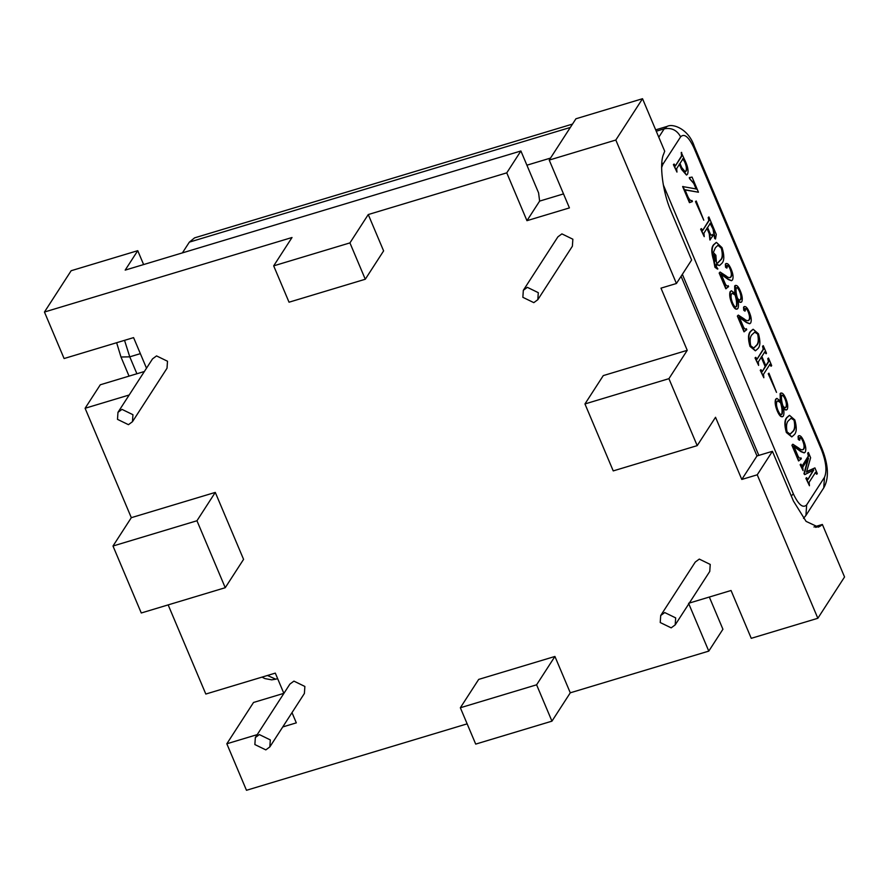 <?xml version="1.0" encoding="UTF-8"?>
<svg xmlns="http://www.w3.org/2000/svg" width="889" height="889" viewBox="0 0 889 889"><rect width="100%" height="100%" fill="white"/><g stroke="black" fill="none" stroke-linecap="round" stroke-linejoin="round"><path stroke-width="1.33" d="M259.355 734.581L255.343 737.548L254.865 744.56L265.822 749.883L269.834 746.916L270.312 739.915L259.355 734.581M269.834 746.916L304.394 693.464L304.871 686.452L293.915 681.118L289.903 684.086L255.343 737.548M121.982 409.373L117.97 412.34L117.492 419.352L128.449 424.675L132.461 421.708L132.939 414.696L121.982 409.373M132.461 421.708L167.021 368.246L167.499 361.234L156.542 355.911L152.53 358.878L117.97 412.34M664.716 612.554L660.705 615.521L660.227 622.533L671.184 627.856L675.196 624.889L675.673 617.877L664.716 612.554M675.196 624.889L709.766 571.427L710.233 564.426L699.287 559.092L695.265 562.059L660.705 615.521M527.344 287.336L523.332 290.303L522.854 297.315L533.811 302.649L537.823 299.682L538.301 292.67L527.344 287.336M537.823 299.682L572.383 246.22L572.86 239.208L561.904 233.885L557.892 236.852L523.332 290.303M225.239 587.707L196.958 520.754L112.992 546.024L141.273 612.988L225.239 587.707L243.575 559.359L215.282 492.406L131.316 517.676L85.1 408.273L129.172 395.005M563.515 193.902L539.623 201.103L538.59 192.88L520.898 150.986L125.182 270.112L137.751 250.676L71.153 270.723L44.45 312.028L64.097 358.534L133.583 337.62L146.507 368.202M44.45 312.028L292.014 237.507L273.679 265.855L289.036 302.204L365.279 279.246L383.615 250.898L368.257 214.549L506.763 172.855L526.955 220.683L569.427 207.904L549.224 160.076L615.821 140.029L676.429 283.502L660.983 288.147L687.241 350.322L603.275 375.603L584.951 403.95L613.232 470.903L697.198 445.633L668.917 378.67L687.241 350.322M681.085 276.301L756.984 455.957L772.419 451.312L757.239 474.804L741.793 479.449L715.534 417.274L697.198 445.633M757.239 474.804L817.847 618.277L751.249 638.324L731.047 590.496L688.575 603.287L708.777 651.115L570.282 692.809L554.925 656.46L478.682 679.407L460.346 707.755L475.704 744.104L551.947 721.157L570.282 692.809M467.147 723.846L246.475 790.288L226.828 743.782L257.232 734.625M282.746 726.946L296.315 722.857L292.003 712.634M283.88 693.409L275.312 673.117L205.815 694.042L168.154 604.887M772.419 451.312L793.433 501.052L806.09 521.387L818.358 527.144L820.714 525.855L815.68 527.366M85.1 408.273L100.29 384.781L144.362 371.513M549.224 160.076L575.939 118.77L642.525 98.712L664.705 151.23L663.65 154.041C659.127 163.498 662.583 191.457 670.606 210.271L691.609 260.01L676.429 283.502M112.992 546.024L131.316 517.676M642.525 98.712L615.821 140.029M813.968 526.988L822.369 524.454L820.714 525.855M822.369 524.454L844.55 576.972L817.847 618.277M709.322 597.041L722.924 629.245L708.777 651.115M137.751 250.676L143.618 264.566M283.847 693.342L253.532 702.466L226.828 743.782M520.898 150.986L506.763 172.855M365.279 279.246L349.933 242.897L368.257 214.549M349.933 242.897L273.679 265.855M539.623 201.103L526.955 220.683M756.984 455.957L741.793 479.449M551.947 721.157L536.6 684.808L554.925 656.46M536.6 684.808L460.346 707.755M668.917 378.67L584.951 403.95M196.958 520.754L215.282 492.406M816.98 474.104L815.613 472.27L809.134 482.283L809.457 485.75L806.256 478.171L806.59 477.671L807.957 479.493L813.757 469.992L804.767 474.637L804.345 473.648L808.534 458.179L802.745 467.147L803.056 470.603L800.533 464.625L800.867 464.114L802.234 465.947L808.712 455.935L808.39 452.479L810.624 457.757L806.656 471.626L814.902 467.892L817.313 473.593L816.602 474.215L815.224 472.392M806.423 472.081L814.902 467.892M802.078 466.08L808.323 456.046L807.679 453.101L808.39 452.479M803.056 470.603L800.144 464.736L800.867 464.114M804.767 474.637L803.956 473.759L808.145 458.291M807.79 479.649L813.368 470.103M809.457 485.75L805.867 478.293L806.59 477.671M802.9 449.745L803.778 449.067C804.867 447.523 804.667 444.833 803.189 441C802.034 438.255 801 437.155 800.078 437.688L799.767 440.122L798.655 439.255L798.478 436.177C799.956 434.832 801.722 436.488 803.789 441.144C805.845 445.989 806.323 449.645 805.223 452.112L804.334 452.834L801.422 451.579L793.777 446.078L797.955 455.968C799.122 458.168 800.111 458.78 800.9 457.791L801.322 458.802L798.544 460.935L791.899 445.211L792.855 444.222L798.8 448.1C800.822 449.912 802.478 450.234 803.778 449.067L803.389 449.178C804.478 447.645 804.278 444.956 802.8 441.122C801.645 438.377 800.611 437.266 799.689 437.81M804.134 452.879L801.033 451.701L793.399 446.189M799.378 440.233L798.266 439.377L798.089 436.299L799.033 435.632M802.7 449.801L803.389 449.178M791.71 436.888L786.354 432.51C784.265 425.064 784.398 420.086 786.765 417.574L789.332 415.407M748.36 320.618L749.227 319.94C750.316 318.395 750.127 315.706 748.638 311.872C747.482 309.128 746.449 308.027 745.527 308.561L745.215 310.983L744.115 310.128L743.926 307.049C745.415 305.705 747.182 307.361 749.238 312.017C751.294 316.862 751.772 320.518 750.672 322.985L749.783 323.696L746.871 322.451L739.237 316.951L743.415 326.841C744.582 329.041 745.56 329.652 746.349 328.663L746.771 329.663L743.993 331.808L737.348 316.084L738.303 315.095L744.26 318.973C746.282 320.785 747.938 321.107 749.227 319.94L748.849 320.051C749.938 318.518 749.738 315.828 748.249 311.995C747.104 309.25 746.06 308.139 745.149 308.683M749.583 323.752L746.482 322.574L738.848 317.062M744.838 311.106L743.726 310.239L743.548 307.172L744.482 306.505M748.16 320.673L748.849 320.051M734.836 293.77L734.67 285.969L735.525 285.38M737.47 308.661C735.848 310.117 733.958 308.327 731.769 303.305C729.769 298.36 729.224 294.481 730.136 291.659L731.236 290.859M736.914 309.205L737.859 308.539C736.236 309.994 734.336 308.205 732.158 303.182C730.158 298.237 729.613 294.359 730.525 291.548L731.436 290.781L735.225 293.648L735.325 285.425M740.981 302.338L741.793 301.793C740.77 302.838 739.415 302.116 737.759 299.637C738.681 303.705 738.715 306.672 737.859 308.539M741.404 301.904C740.381 302.949 739.037 302.227 737.37 299.749M730.18 277.579L731.047 276.901C732.136 275.357 731.936 272.667 730.458 268.834C729.302 266.089 728.269 264.989 727.346 265.522L727.035 267.945L725.924 267.089L725.746 264.011C727.224 262.666 729.002 264.322 731.058 268.978C733.114 273.823 733.592 277.468 732.492 279.935L731.603 280.657L728.691 279.413L721.057 273.901L725.235 283.791C726.402 286.002 727.38 286.614 728.169 285.625L728.591 286.625L725.813 288.769L719.168 273.045L720.123 272.045L726.08 275.923C728.102 277.746 729.758 278.068 731.047 276.901L730.658 277.012C731.747 275.468 731.558 272.779 730.069 268.956C728.913 266.2 727.88 265.1 726.958 265.633M731.403 280.702L728.302 279.524L720.668 274.023M726.646 268.067L725.546 267.2L725.357 264.122L726.302 263.455M729.98 277.624L730.658 277.012M717.39 269.089L715.345 267.233L713.978 260.144C711.567 252.32 711.589 247.109 714.056 244.531L716.434 242.397L722.046 247.653C724.402 255.354 724.391 260.544 722.001 263.222L719.579 265.511L716.267 264.066L716.467 266.878L717.89 268.923M717.501 269.034L714.967 267.345L713.589 260.255C711.178 252.432 711.211 247.231 713.667 244.653L716.245 242.464M719.39 265.555L716.19 264.5M710.278 239.841L709.611 233.585L707.266 228.017L703.921 233.196L704.232 236.663L701.043 229.084L701.365 228.584L702.743 230.407L709.211 220.394L708.889 216.938L716.29 234.452L715.489 239.019L715.045 238.319L713.389 228.873L710.4 223.161L707.588 227.517L709.944 233.085C710.889 235.252 711.656 235.829 712.245 234.818L713 235.618L709.889 239.963L709.233 233.707L706.877 228.14M711.522 235.318L712.5 234.429M715.489 239.019L714.656 238.43L713.011 228.984L710.022 223.283M702.543 230.584L708.833 220.505L708.177 217.561L708.889 216.938M704.232 236.663L700.654 229.206L701.365 228.584M695.487 201.603L696.198 200.981L703.788 220.216L695.487 201.603L696.198 200.981M696.176 189.135L693.787 183.467L689.608 178.711L689.286 177.6L692.064 177.089L698.454 192.224L684.563 189.846M698.454 192.224L684.952 189.724L687.908 196.713C689.386 199.758 690.764 201.036 692.042 200.525L692.409 201.581L689.442 202.648L682.641 186.557L696.554 189.013L693.787 183.467M675.273 166.021L681.552 155.942L681.241 152.486L685.83 162.331C688.03 167.476 688.597 171.433 687.53 174.2L686.641 174.966L681.885 169.21L679.663 163.965L676.651 168.632L676.962 172.088L673.762 164.521L674.095 164.02L675.462 165.843L681.941 155.831L681.619 152.375M676.962 172.088L673.384 164.643L674.095 164.02M686.452 175.011L681.496 169.332L679.274 164.076M755.35 350.799L749.994 346.421C747.893 338.976 748.038 333.997 750.394 331.497L752.961 329.33M771.363 366.101L769.985 364.268L763.518 374.28L763.829 377.747L760.64 370.168L760.962 369.668L762.329 371.502L765.573 366.49L761.529 356.922L758.284 361.934L758.617 365.39L755.417 357.811L755.739 357.311L757.117 359.134L763.595 349.121L763.273 345.665L766.474 353.233L766.14 353.744L764.773 351.911L761.862 356.411L765.896 365.979L768.807 361.479L768.485 358.023L771.685 365.59L770.974 366.212L769.607 364.39M765.518 366.101L768.429 361.59L767.774 358.645L768.485 358.023M766.14 353.744L764.384 352.033M756.95 359.289L763.207 349.244L762.562 346.288L763.273 345.665M758.617 365.39L755.028 357.934L755.739 357.311M762.162 371.646L765.185 366.601L761.151 357.034M763.829 377.747L760.251 370.291L760.962 369.668M768.218 373.78L768.929 373.158L776.519 392.393L768.218 373.78L768.929 373.158M780.298 401.372L780.131 393.571L780.975 392.994M782.92 416.263C781.309 417.719 779.409 415.93 777.23 410.907C775.23 405.962 774.686 402.084 775.597 399.272L776.697 398.461M782.364 416.808L783.309 416.152C781.698 417.597 779.797 415.819 777.608 410.796C775.619 405.851 775.075 401.972 775.975 399.15L776.897 398.383L780.686 401.261L780.786 393.027M786.432 409.94L787.243 409.396C786.22 410.44 784.876 409.718 783.209 407.24C784.142 411.307 784.176 414.274 783.309 416.152M786.865 409.518C785.832 410.551 784.487 409.84 782.82 407.362M572.494 124.093L194.569 237.863L189.357 242.13L182.401 252.887M681.73 167.565L685.263 171.866L686.141 171.088C687.264 169.188 686.908 166.11 685.075 161.842L683.13 158.609L679.996 163.454L681.73 167.565M685.075 171.899L685.752 171.199C686.875 169.31 686.519 166.232 684.697 161.954L682.741 158.72M694.165 183.356L689.608 178.711M689.986 178.589L689.675 177.478M689.82 202.536L683.03 186.446M703.788 220.216L695.876 201.492M715.056 261.244L715.301 255.599L713.445 254.321L715.056 261.244M715.878 255.254L716.434 262.7L717.701 263.088L720.612 260.088C722.846 258.299 723.224 254.321 721.724 248.164L718.112 245.153L715.389 247.731L713.356 252.52L715.878 255.254M714.667 261.355L714.923 255.71L713.067 254.432M717.501 263.122L720.223 260.21C722.468 258.41 722.835 254.443 721.335 248.275L717.923 245.22M726.202 288.647L719.168 273.045M719.557 272.923L720.123 272.045M726.113 263.488L725.357 264.122M734.67 285.969L735.059 285.847C736.592 284.569 738.37 286.302 740.393 291.059C742.293 295.726 742.76 299.304 741.793 301.793M731.536 293.937C730.625 295.87 730.958 298.815 732.525 302.76C734.17 306.594 735.57 307.794 736.703 306.361C737.337 303.549 736.925 299.749 735.47 294.948L732.425 293.192L731.536 293.937M736.036 306.949L736.325 306.472C736.948 303.671 736.537 299.86 735.081 295.059L732.236 293.27M740.048 300.06L740.737 299.471C741.693 297.848 741.47 295.204 740.059 291.559C738.581 288.114 737.303 286.936 736.203 288.036C735.725 290.603 736.136 293.992 737.448 298.182C738.848 300.138 739.937 300.571 740.737 299.471L740.348 299.593C741.304 297.959 741.082 295.326 739.67 291.681C738.192 288.236 736.914 287.058 735.814 288.147M744.382 331.686L737.348 316.084M737.737 315.973L738.303 315.095M744.293 306.538L743.548 307.172M758.017 348.51L755.539 350.744L750.372 346.31C748.282 338.865 748.416 333.886 750.783 331.375L753.161 329.263L758.45 333.82C760.495 341.154 760.351 346.043 758.017 348.51M758.117 334.331L754.828 332.075L752.127 334.564C750.138 336.364 749.66 340.109 750.705 345.799L753.783 348.088L756.672 345.321C758.706 343.599 759.184 339.931 758.117 334.331L754.628 332.153M756.672 345.321L756.283 345.443C758.317 343.71 758.795 340.043 757.739 334.442M753.583 348.144L756.283 345.443M776.519 392.393L768.607 373.658M780.131 393.571L780.509 393.46C782.042 392.171 783.82 393.916 785.843 398.672C787.743 403.328 788.221 406.906 787.243 409.396M776.986 401.539C776.075 403.473 776.408 406.417 777.975 410.374C779.631 414.207 781.02 415.396 782.164 413.963C782.787 411.163 782.376 407.351 780.92 402.55L777.875 400.806L776.986 401.539M781.498 414.552L781.775 414.085C782.409 411.274 781.987 407.473 780.542 402.673L777.686 400.872M785.498 407.662L786.187 407.084C787.143 405.451 786.921 402.817 785.509 399.172C784.042 395.727 782.753 394.549 781.653 395.638C781.175 398.205 781.598 401.595 782.898 405.795C784.298 407.751 785.398 408.173 786.187 407.084L785.798 407.195C786.765 405.562 786.532 402.928 785.131 399.283C783.654 395.838 782.364 394.66 781.275 395.749M794.388 434.599L791.899 436.832L786.743 432.387C784.643 424.942 784.787 419.964 787.143 417.463L789.521 415.341L794.81 419.908C796.866 427.231 796.722 432.132 794.388 434.599M794.488 420.408L791.188 418.163L788.487 420.653C786.498 422.453 786.032 426.198 787.065 431.887L790.143 434.176L793.032 431.409C795.066 429.687 795.544 426.02 794.488 420.408L790.988 418.23M793.032 431.409L792.655 431.532C794.677 429.798 795.166 426.131 794.099 420.53M789.954 434.232L792.655 431.532M798.922 460.824L791.899 445.211M792.288 445.1L792.855 444.222M798.833 435.666L798.089 436.299M663.294 184.823L793.344 493.851C798.544 504.874 802.989 508.541 806.656 504.874L824.47 477.337C827.114 471.237 826.159 462.158 821.625 450.112L693.942 147.852C688.742 136.828 684.297 133.161 680.63 136.828L662.816 164.365L661.638 167.588M140.351 353.644L129.761 356.833L136.906 373.758M758.85 455.401L682.363 274.323M267.456 675.484L275.768 679.185L271.712 679.841L264.866 678.574L262.022 677.118M658.782 137.206L664.194 128.838L656.26 131.228M680.63 136.828C676.962 130.127 671.484 127.46 664.194 128.838L667.172 126.394L655.682 129.85M124.538 340.343L129.761 356.833L120.982 357.011L116.637 342.721M661.872 162.531L662.816 164.365M665.661 191.591L664.928 192.502M793.344 493.851L791.277 495.951M806.656 504.874L805.945 515.398L823.747 487.85C830.382 476.304 826.87 460.891 821.958 448.556L821.625 450.112M667.172 126.394C673.073 123.16 688.675 129.138 694.287 146.307L693.942 147.852M824.47 477.337L823.747 487.85M550.513 158.086L526.899 165.198M570.316 127.449L189.357 242.13M277.635 678.618L275.768 679.185M129.049 376.125L120.982 357.011M803.512 518.387L805.945 515.398M694.287 146.307L821.958 448.556"/></g></svg>
